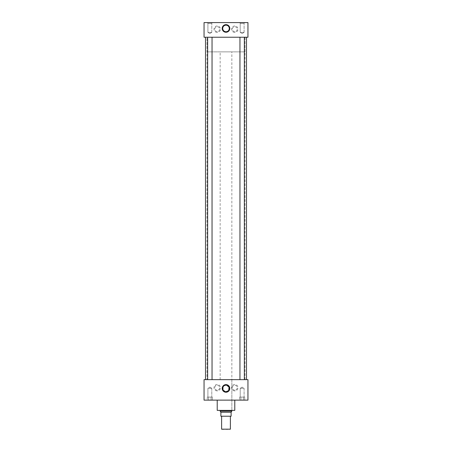 <?xml version="1.0" encoding="UTF-8"?>
<svg xmlns="http://www.w3.org/2000/svg" width="452" height="452" viewBox="0 0 452 452"><rect width="100%" height="100%" fill="white"/><g stroke="black" fill="none" stroke-linecap="round" stroke-linejoin="round"><path stroke-width="0.34" stroke-dasharray="2.26 1.69" d="M206.971 379.646L245.029 379.646L206.971 379.646L206.971 37.233L245.029 37.233L206.971 37.233M245.029 379.646L245.029 37.233M231.853 379.646L220.147 379.646L231.853 379.646L231.853 410.376L220.147 410.376L231.853 410.376L231.848 51.867L220.152 51.867L231.848 51.867M220.147 379.646L220.152 51.867M217.22 31.657A2.469 2.469 0 0 1 214.751 29.182A2.469 2.469 0 0 1 217.22 26.713A2.469 2.469 0 0 1 219.689 29.182A2.469 2.469 0 0 1 217.22 31.657A2.469 2.469 0 0 1 214.751 29.182A2.469 2.469 0 0 1 217.22 26.713A2.469 2.469 0 0 1 219.689 29.182A2.469 2.469 0 0 1 217.22 31.657M217.22 32.403A3.22 3.22 0 0 1 213.999 29.182A3.22 3.22 0 0 1 217.22 25.967A3.22 3.22 0 0 1 220.44 29.182A3.22 3.22 0 0 1 217.22 32.403M234.78 31.657A2.469 2.469 0 0 1 232.311 29.182A2.469 2.469 0 0 1 234.78 26.713A2.469 2.469 0 0 1 237.249 29.182A2.469 2.469 0 0 1 234.78 31.657A2.469 2.469 0 0 1 232.311 29.182A2.469 2.469 0 0 1 234.78 26.713A2.469 2.469 0 0 1 237.249 29.182A2.469 2.469 0 0 1 234.78 31.657M234.78 32.403A3.22 3.22 0 0 1 231.56 29.182A3.22 3.22 0 0 1 234.78 25.967A3.22 3.22 0 0 1 238.001 29.182A3.22 3.22 0 0 1 234.78 32.403M217.22 390.166A2.469 2.469 0 0 1 214.751 387.697A2.469 2.469 0 0 1 217.22 385.228A2.469 2.469 0 0 1 219.689 387.697A2.469 2.469 0 0 1 217.22 390.166A2.469 2.469 0 0 1 214.751 387.697A2.469 2.469 0 0 1 217.22 385.228A2.469 2.469 0 0 1 219.689 387.697A2.469 2.469 0 0 1 217.22 390.166M217.22 390.912A3.22 3.22 0 0 1 213.999 387.697A3.22 3.22 0 0 1 217.22 384.477A3.22 3.22 0 0 1 220.44 387.697A3.22 3.22 0 0 1 217.22 390.912M234.78 390.166A2.469 2.469 0 0 1 232.311 387.697A2.469 2.469 0 0 1 234.78 385.228A2.469 2.469 0 0 1 237.249 387.697A2.469 2.469 0 0 1 234.78 390.166A2.469 2.469 0 0 1 232.311 387.697A2.469 2.469 0 0 1 234.78 385.228A2.469 2.469 0 0 1 237.249 387.697A2.469 2.469 0 0 1 234.78 390.166M234.78 390.912A3.22 3.22 0 0 1 231.56 387.697A3.22 3.22 0 0 1 234.78 384.477A3.22 3.22 0 0 1 238.001 387.697A3.22 3.22 0 0 1 234.78 390.912M226 391.714L225.345 391.652M223.271 390.262L222.966 389.703M222.966 387.149L223.107 386.861M223.271 386.59L223.672 386.104M224.164 385.697L224.723 385.398M226 25.165A3.288 3.288 0 0 0 222.712 28.453A3.288 3.288 0 0 0 226 31.742A3.288 3.288 0 0 0 229.288 28.453A3.288 3.288 0 0 0 226 25.165M211.79 32.363L207.903 32.363L207.903 23.419L207.564 22.6L212.129 22.6L207.564 22.6L212.129 22.6L207.564 22.6L207.903 23.419L211.79 23.419L207.903 23.419L211.79 23.419L212.129 22.6L211.79 23.419L207.903 23.419L207.903 32.363L211.79 32.363L211.79 23.419L211.79 32.363L207.903 32.363L211.79 32.363L209.847 33.533L207.903 32.363L209.847 33.533L211.79 32.363M244.097 32.363L240.21 32.363L240.21 23.419L239.871 22.6L244.436 22.6L239.871 22.6L244.436 22.6L239.871 22.6L240.21 23.419L244.097 23.419L240.21 23.419L244.097 23.419L244.436 22.6L244.097 23.419L240.21 23.419L240.21 32.363L244.097 32.363L244.097 23.419L244.097 32.363L240.21 32.363L244.097 32.363L242.153 33.533L240.21 32.363L242.153 33.533L244.097 32.363M244.097 388.308L244.097 397.088L240.21 397.088L244.097 397.088L240.21 397.088L244.097 397.088L244.097 388.308L240.21 388.308L240.21 397.088L240.21 388.308L244.097 388.308L240.21 388.308L244.097 388.308L242.153 387.144L240.21 388.308L242.153 387.144L244.097 388.308M207.903 388.308L211.79 388.308L211.79 397.088L207.903 397.088L211.79 397.088L207.903 397.088L211.79 397.088L211.79 388.308L207.903 388.308L207.903 397.088L207.903 388.308L211.79 388.308L207.903 388.308L209.847 387.144L211.79 388.308L209.847 387.144L207.903 388.308M246.176 400.014L238.136 400.133L246.176 400.014M213.864 400.014L205.824 400.133L213.864 400.014M207.649 379.646L212.039 379.646L207.649 379.646L212.039 379.646L207.649 379.646L207.649 37.233L212.039 37.233L207.649 37.233M212.039 379.646L212.039 37.233M239.961 379.646L244.351 379.646L239.961 379.646L244.351 379.646L239.961 379.646L239.961 37.233L244.351 37.233L239.961 37.233M244.351 379.646L244.351 37.233M234.78 400.133L217.22 400.076L234.78 400.076M242.097 400.076L209.903 400.076L242.097 400.133M246.493 379.646L205.507 379.646L246.493 379.646M246.493 37.233L205.507 37.233L246.493 37.233M204.05 37.233L247.95 37.233L247.95 22.6L204.05 22.6L204.05 37.233M204.05 379.646L247.95 379.646L247.95 400.133L204.05 400.133L204.05 379.646M217.22 410.376L234.78 410.376M212.061 400.014L210.474 400.014L212.061 400.014M209.219 400.014L211.112 400.014L209.219 400.014M207.632 400.014L208.575 400.014L207.632 400.014M211.112 397.088L211.112 400.014L211.112 397.088L212.378 397.088L208.575 397.088L211.112 397.088L211.112 400.014L211.112 397.088L212.378 397.088L212.378 400.014L212.378 397.088L208.575 397.088L208.575 400.014L208.575 397.088L207.31 397.088L211.112 397.088M207.31 397.088L207.31 400.014L207.31 397.088L208.575 397.088L208.575 400.014L208.575 397.088L207.31 397.088M244.368 400.014L242.78 400.014L244.368 400.014M241.526 400.014L243.425 400.014L241.526 400.014M239.939 400.014L240.888 400.014L239.939 400.014M243.425 397.088L243.425 400.014L243.425 397.088L244.69 397.088L240.888 397.088L243.425 397.088L243.425 400.014L243.425 397.088L244.69 397.088L244.69 400.014L244.69 397.088L240.888 397.088L240.888 400.014L240.888 397.088L239.622 397.088L243.425 397.088M239.622 397.088L239.622 400.014L239.622 397.088L240.888 397.088L240.888 400.014L240.888 397.088L239.622 397.088M226 385.138L226.655 385.206M228.729 390.268L228.328 390.754M230.39 416.23L221.61 416.23L230.39 416.23M206.982 51.867L245.018 51.867L206.982 51.867L206.982 37.233L245.018 37.233L206.982 37.233M245.018 51.867L245.018 37.233M220.322 411.648L220.881 412.201L220.881 416.23L231.119 416.23L231.119 412.201L231.678 411.648M220.881 412.235L231.119 412.235M231.848 411.122L220.152 411.122M230.39 429.168L221.61 429.168M221.842 429.4L230.158 429.4"/><path stroke-width="0.68" d="M226 384.624A3.802 3.802 0 0 0 222.198 388.426A3.802 3.802 0 0 0 226 392.234A3.802 3.802 0 0 0 229.802 388.426A3.802 3.802 0 0 0 226 384.624M226 384.759A3.672 3.672 0 0 0 222.327 388.426A3.672 3.672 0 0 0 226 392.099A3.672 3.672 0 0 0 229.672 388.426A3.672 3.672 0 0 0 226 384.759M226 384.889A3.537 3.537 0 0 0 222.463 388.426A3.537 3.537 0 0 0 226 391.963A3.537 3.537 0 0 0 229.537 388.426A3.537 3.537 0 0 0 226 384.889M226 385.138A3.288 3.288 0 0 0 222.712 388.426A3.288 3.288 0 0 0 226 391.714A3.288 3.288 0 0 0 229.288 388.426A3.288 3.288 0 0 0 226 385.138L224.723 385.398M225.345 391.652L223.271 390.262M222.966 389.703L222.966 387.149M223.672 386.104L224.164 385.697M226 24.651A3.802 3.802 0 0 0 222.198 28.453A3.802 3.802 0 0 0 226 32.256A3.802 3.802 0 0 0 229.802 28.453A3.802 3.802 0 0 0 226 24.651M226 24.781A3.672 3.672 0 0 0 222.327 28.453A3.672 3.672 0 0 0 226 32.126A3.672 3.672 0 0 0 229.672 28.453A3.672 3.672 0 0 0 226 24.781M226 24.916A3.537 3.537 0 0 0 222.463 28.453A3.537 3.537 0 0 0 226 31.99A3.537 3.537 0 0 0 229.537 28.453A3.537 3.537 0 0 0 226 24.916M226 25.165A3.288 3.288 0 0 0 222.712 28.453A3.288 3.288 0 0 0 226 31.742A3.288 3.288 0 0 0 229.288 28.453A3.288 3.288 0 0 0 226 25.165M212.039 379.646L212.039 37.233M207.649 379.646L207.649 37.233M244.351 379.646L244.351 37.233M239.961 379.646L239.961 37.233M234.78 400.133L234.78 410.376L217.22 410.376L217.22 400.133M246.493 379.646L246.493 37.233M205.507 379.646L205.507 37.233M247.95 37.233L204.05 37.233L204.05 22.6L247.95 22.6L247.95 37.233M247.95 379.646L204.05 379.646L204.05 400.133L247.95 400.133L247.95 379.646M226.655 385.206L229.034 387.149L228.729 390.268M228.328 390.754L226 391.714M230.39 429.168L221.61 429.168L230.39 429.168L230.39 416.23M221.61 429.168L221.61 416.23M231.848 411.122L231.119 412.235L220.881 412.235L220.152 411.122L231.848 411.122L231.848 410.376M220.152 411.122L220.152 410.376M231.119 412.235L231.119 416.23L220.881 416.23L220.881 412.235"/></g></svg>
